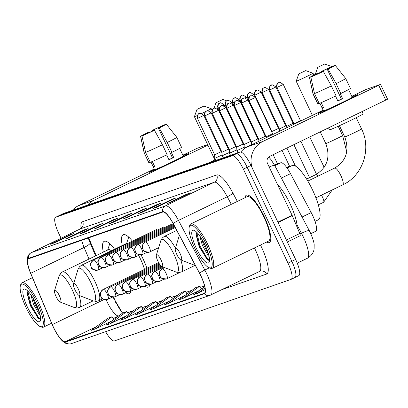 <?xml version="1.0" encoding="UTF-8"?>
<svg xmlns="http://www.w3.org/2000/svg" width="408" height="408" viewBox="0 0 408 408"><rect width="100%" height="100%" fill="white"/><g stroke="black" fill="none" stroke-linecap="round" stroke-linejoin="round"><path stroke-width="0.61" d="M114.587 249.237A29.039 7.415 -115.8 0 0 104.173 241.352A29.039 7.415 -115.8 0 0 103.336 252.108M146.926 268.245A29.039 7.415 -115.8 0 0 142.841 258.427A29.039 7.415 -115.8 0 0 141.091 254.903M132.452 241.194A29.039 7.415 -115.8 0 0 123.139 234.748A29.039 7.415 -115.8 0 0 122.298 245.499M274.421 164.98L280.775 162.766A16.437 4.197 64.2 0 1 290.527 173.66L311.192 212.583A16.437 4.197 64.2 0 1 312.477 215.138A16.437 4.197 64.2 0 1 315.649 231.321A16.437 4.197 64.2 0 1 315.537 231.372M113.648 297.151L113.97 297.916A21.915 5.6 -115.8 0 0 115.52 301.385A21.915 5.6 -115.8 0 0 120.554 310.452M88.73 237.839A21.915 5.6 -115.8 0 0 89.439 239.583L96.166 255.576M145.039 286.334A29.039 7.415 -115.8 0 0 148.446 287.018A29.039 7.415 -115.8 0 0 149.966 284.345M125.7 292.694A29.039 7.415 -115.8 0 0 129.484 293.622A29.039 7.415 -115.8 0 0 130.968 291.149M298.692 275.68A16.437 4.197 -115.8 0 0 298.804 275.635A16.437 4.197 -115.8 0 0 295.632 259.452L251.002 165.454A16.437 4.197 -115.8 0 0 239.965 152.006L63.352 213.532A16.437 4.197 -115.8 0 0 63.235 213.578A16.437 4.197 -115.8 0 0 63.128 213.639M298.804 275.635L294.994 277.481A16.437 4.197 -115.8 0 1 294.877 277.527A16.437 4.197 -115.8 0 0 294.994 277.481A16.437 4.197 -115.8 0 0 291.817 261.298L247.187 167.3A16.437 4.197 -115.8 0 0 236.15 153.852L59.537 215.378A16.437 4.197 -115.8 0 0 59.42 215.429A16.437 4.197 -115.8 0 0 59.313 215.485M264.226 216.658A26.296 6.717 -115.8 0 0 246.381 195.213A26.296 6.717 -115.8 0 0 244.994 197.707A26.296 6.717 -115.8 0 1 246.381 195.213A26.296 6.717 -115.8 0 1 264.226 216.658A26.296 6.717 -115.8 0 1 269.3 242.551A26.296 6.717 -115.8 0 0 264.226 216.658M200.884 276.022A17.534 4.478 64.2 0 1 204.27 293.286A17.534 4.478 64.2 0 1 204.148 293.337L65.306 341.705A17.534 4.478 64.2 0 1 52.29 324.59L30.722 273.294A17.534 4.478 64.2 0 1 28.58 258.805A17.534 4.478 64.2 0 1 28.703 258.754L162.761 212.048A17.534 4.478 64.2 0 1 173.165 223.671L199.517 273.299A17.534 4.478 64.2 0 1 200.884 276.022M200.991 275.986A17.972 4.59 -115.8 0 0 199.589 273.192L173.237 223.564A17.972 4.59 -115.8 0 0 162.573 211.655L28.514 258.356A17.972 4.59 -115.8 0 0 29.157 269.545A17.972 4.59 -115.8 0 0 30.585 273.263L52.153 324.554A17.972 4.59 -115.8 0 0 57.36 334.54A17.972 4.59 -115.8 0 0 65.494 342.103L204.337 293.735A17.972 4.59 -115.8 0 0 200.991 275.986M105.621 331.689A16.437 4.197 -115.8 0 0 114.449 340.904L291.062 279.373A16.437 4.197 -115.8 0 0 291.179 279.327L294.994 277.481A16.437 4.197 -115.8 0 0 291.817 261.298L247.187 167.3A16.437 4.197 -115.8 0 0 236.15 153.852L59.537 215.378A16.437 4.197 -115.8 0 0 59.42 215.429L63.235 213.578M266.48 242.087A26.296 6.717 -115.8 0 0 269.3 242.551A26.296 6.717 -115.8 0 1 266.48 242.087M291.179 279.327A16.437 4.197 -115.8 0 0 288.007 263.145L243.372 169.147A16.437 4.197 -115.8 0 0 232.336 155.698L55.723 217.224A16.437 4.197 -115.8 0 0 55.61 217.275A16.437 4.197 -115.8 0 0 58.783 233.458L61.042 238.216M79.713 234.044L98.787 224.808L102.775 223.421L83.706 232.652L79.713 234.044A4.381 4.238 70.8 0 1 80.152 233.861L83.921 232.55M65.086 239.139L84.155 229.908L88.148 228.516L69.074 237.752L65.086 239.139A4.381 4.238 70.8 0 1 65.525 238.96L69.289 237.645M50.459 244.234L69.528 235.003L73.517 233.616L54.448 242.847L50.459 244.234A4.381 4.238 70.8 0 1 50.893 244.055L54.662 242.745M123.604 218.754L142.673 209.523L146.661 208.131L127.592 217.362L123.604 218.754A4.381 4.238 70.8 0 1 124.042 218.571L127.806 217.26M138.23 213.659L157.304 204.423L161.293 203.036L142.224 212.267L138.23 213.659A4.381 4.238 70.8 0 1 138.669 213.476L142.433 212.165M152.862 208.559L171.931 199.328L175.919 197.936L156.851 207.172L152.862 208.559A4.381 4.238 70.8 0 1 153.296 208.381L157.065 207.07M167.489 203.464L186.558 194.234L190.551 192.841L171.477 202.077L167.489 203.464A4.381 4.238 70.8 0 1 167.928 203.286L171.691 201.97M94.345 228.949L113.414 219.713L117.402 218.326L98.333 227.557L94.345 228.949A4.381 4.238 70.8 0 1 94.784 228.766L98.547 227.455M108.972 223.849L128.046 214.618L132.034 213.226L112.965 222.462L108.972 223.849A4.381 4.238 70.8 0 1 109.41 223.671L113.179 222.355M124.578 318.735L141.301 306.515L137.307 307.907L120.59 320.122L124.578 318.735L141.081 310.743M109.951 323.83L126.669 311.615L122.681 313.002L105.958 325.217L109.951 323.83L126.449 315.838M95.319 328.925L112.042 316.71L108.049 318.102L91.331 330.317L95.319 328.925L111.823 320.938M168.468 303.445L185.186 291.225L181.198 292.618L164.475 304.832L168.468 303.445L184.967 295.453M183.095 298.345L199.813 286.13L195.825 287.523L179.107 299.737L183.095 298.345L199.599 290.358M204.734 286.605L193.734 294.642L197.722 293.25L205.229 289.619M139.21 313.635L155.927 301.42L151.939 302.812L135.216 315.027L139.21 313.635L155.708 305.648M153.836 308.54L170.559 296.325L166.566 297.712L149.848 309.932L153.836 308.54L170.34 300.548M128.046 214.618L128.255 215.057M113.414 219.713L113.623 220.157M186.558 194.234L186.767 194.672M171.931 199.328L172.14 199.767M157.304 204.423L157.514 204.867M142.673 209.523L142.882 209.962M69.528 235.003L69.737 235.441M84.155 229.908L84.364 230.347M98.787 224.808L98.996 225.252M170.559 296.325L172.446 299.013M185.186 291.225L187.073 293.913M199.813 286.13L201.705 288.818M197.722 293.25L205.005 287.931M155.927 301.42L157.814 304.108M141.301 306.515L143.188 309.203M126.669 311.615L128.556 314.303M112.042 316.71L113.929 319.398M356.918 94.855A21.915 0.627 154.6 0 1 357.632 94.727A21.915 0.627 154.6 0 1 340.175 103.678A21.915 0.627 154.6 0 1 318.775 113.322A21.915 0.627 154.6 0 1 318.087 113.506A21.915 0.627 154.6 0 1 323.309 110.512A21.915 0.627 154.6 0 0 318.051 113.49A21.915 0.627 154.6 0 0 318.775 113.322A21.915 0.627 154.6 0 0 340.665 103.443A21.915 0.627 154.6 0 0 357.643 94.692A21.915 0.627 154.6 0 0 356.918 94.855A21.915 0.627 154.6 0 0 352.012 96.885A21.915 0.627 154.6 0 1 356.918 94.855M252.266 168.116A21.915 21.18 -109.2 0 1 262.89 141.428L378.741 85.338L380.46 84.415L366.364 89.327L351.742 96.314M240.756 151.985A21.915 21.18 -109.2 0 1 247.462 146.804L323.141 110.16M387.508 99.256L269.938 156.269A5.477 5.294 70.8 0 0 267.52 163.526L292.082 215.251A2.739 0.699 64.2 0 1 292.276 215.684L299.768 233.509A2.739 0.699 64.2 0 1 300.104 235.768A2.739 0.699 64.2 0 1 300.084 235.778L287.324 241.954M335.208 65.326L345.719 78.525A18.08 0.52 154.6 0 1 345.724 78.525A18.08 0.52 154.6 0 1 336.11 83.614L328.119 69.105A14.244 0.408 154.6 0 0 335.208 65.326A14.244 0.408 154.6 0 0 335.172 65.316L332.24 66.739A10.96 0.316 154.6 0 1 327.303 69.386L341.399 99.073A10.96 0.316 -25.4 0 1 337.793 100.822M331.347 85.925L323.355 71.41L322.534 71.696A10.96 0.316 154.6 0 1 313.778 75.679L310.845 77.097L314.507 93.58L319.204 103.474A18.08 0.52 154.6 0 0 336.044 95.819L331.347 85.925A18.08 0.52 154.6 0 1 314.507 93.58M348.549 89.582L352.201 97.272A15.886 0.454 154.6 0 1 339.89 103.622A15.886 0.454 154.6 0 1 324.023 110.782A15.886 0.454 154.6 0 1 323.493 110.905L319.841 103.214M321.188 102.648L323.483 107.483A15.886 0.454 154.6 0 1 322.611 107.814A15.886 0.454 154.6 0 1 322.152 107.947L319.897 103.193M362.064 111.664L363.13 113.909A18.625 0.536 154.6 0 1 348.697 121.349A18.625 0.536 154.6 0 1 330.092 129.749A18.625 0.536 154.6 0 1 329.475 129.892L328.532 127.898M312.518 76.286L312.446 76.143A10.96 0.316 154.6 0 1 312.446 76.138L309.514 77.561L313.176 94.039L317.873 103.938L319.132 103.326M317.873 103.938A18.08 0.52 154.6 0 1 317.755 103.928L313.058 94.034A18.08 0.52 154.6 0 0 313.176 94.039M323.355 71.41A14.244 0.408 154.6 0 1 310.845 77.097M309.514 77.561A14.244 0.408 154.6 0 1 309.473 77.546A14.244 0.408 154.6 0 1 316.567 73.777L317.383 73.491L317.618 73.986M322.422 71.752L322.152 71.181L321.336 71.466L321.606 72.139M321.336 71.466A14.244 0.408 154.6 0 1 333.841 65.78L330.913 67.203L331.041 67.478M312.446 76.138A10.96 0.316 154.6 0 1 317.383 73.491M322.152 71.181A10.96 0.316 154.6 0 1 330.913 67.203M335.529 96.064L337.855 100.954A15.886 0.454 154.6 0 0 342.623 98.644L340.272 93.697L340.813 93.508L336.11 83.614M345.724 78.525L350.421 88.419A18.08 0.52 154.6 0 1 340.813 93.508M328.119 69.105L327.303 69.386M342.623 98.644L341.399 99.073M323.416 107.335L322.152 107.947M194.912 248.569A23.557 6.018 -115.8 0 0 209.1 267.725A23.557 6.018 -115.8 0 0 206.351 244.586A23.557 6.018 -115.8 0 0 189.302 226.822A23.557 6.018 -115.8 0 0 194.912 248.569M209.1 267.725L210.451 268.245A24.653 6.298 -115.8 0 0 212.328 268.306A24.653 6.298 -115.8 0 0 207.57 244.035A24.653 6.298 -115.8 0 0 190.842 223.926A24.653 6.298 -115.8 0 0 189.725 225.44L189.302 226.822M212.328 268.306L268.586 241.072A24.653 6.298 -115.8 0 0 263.828 216.796A24.653 6.298 -115.8 0 0 247.1 196.692L190.842 223.926M297.08 227.113A27.392 6.997 -115.8 0 0 290.236 204.097A27.392 6.997 -115.8 0 0 277.501 184.549M209.131 256.617L208.289 255.816L202.337 245.3L199.762 235.936M208.493 254.036L203.531 244.724L201.532 238.614M205.02 245.05A18.08 4.621 -115.8 0 0 194.121 230.347A18.08 4.621 -115.8 0 0 196.243 248.11A18.08 4.621 -115.8 0 0 209.324 261.752A18.08 4.621 -115.8 0 0 205.02 245.05M196.799 232.325L196.115 234.824L199.211 246.758L207.504 259.85L209.35 260.488M209.452 260.437L207.539 258.983L200.129 246.274L196.743 232.387M207.733 260.018L206.948 259.274L199.532 246.565L196.161 234.034M207.391 250.675L203.25 241.572M324.559 64.056L317.755 67.315L324.559 64.056M176.873 254.597A6.574 1.678 -115.8 0 0 180.831 259.942A6.574 1.678 -115.8 0 0 180.066 253.485A6.574 1.678 -115.8 0 0 175.307 248.528A6.574 1.678 -115.8 0 0 176.873 254.597M315.037 221.401L318.413 219.764A30.131 7.696 -115.8 0 0 312.599 190.092A30.131 7.696 -115.8 0 0 292.154 165.52L287.064 167.984M321.504 71.884A9.313 0.265 154.6 0 1 317.49 73.71M305.592 70.661L298.794 73.919L305.592 70.661M313.905 75.097L313.018 73.231A9.313 0.265 154.6 0 1 313.018 73.231A9.313 0.265 154.6 0 1 305.806 76.949A9.313 0.265 154.6 0 1 296.499 81.151A9.313 0.265 154.6 0 1 296.193 81.223A9.313 0.265 154.6 0 1 296.193 81.212L298.794 73.919M157.906 261.207A6.574 1.678 -115.8 0 0 161.869 266.551A6.574 1.678 -115.8 0 0 161.099 260.095A6.574 1.678 -115.8 0 0 156.341 255.133A6.574 1.678 -115.8 0 0 157.906 261.207M222.768 99.516L215.965 102.775L222.768 99.516M75.082 290.057A6.574 1.678 -115.8 0 0 79.04 295.402A6.574 1.678 -115.8 0 0 78.27 288.946A6.574 1.678 -115.8 0 0 73.511 283.988A6.574 1.678 -115.8 0 0 75.082 290.057M144.483 269.428A19.722 5.039 -115.8 0 0 140.581 259.213A19.722 5.039 -115.8 0 0 138.628 255.377M128.5 243.107A19.722 5.039 -115.8 0 0 127.199 243.127L81.498 265.256L79.438 266.832L78.004 269.443A18.12 4.631 -115.8 0 1 91.122 283.106A18.12 4.631 -115.8 0 1 93.238 300.9L79.04 295.402M225.037 104.81A9.313 0.265 154.6 0 1 224.405 105.116M217.964 108.156A9.313 0.265 154.6 0 1 216.918 108.625M203.801 106.126L197.003 109.38L203.801 106.126M197.319 115.515A9.313 0.265 154.6 0 1 194.708 116.612A9.313 0.265 154.6 0 1 194.402 116.683A9.313 0.265 154.6 0 1 194.402 116.673L197.003 109.38M56.115 296.667A6.574 1.678 -115.8 0 0 60.073 302.012A6.574 1.678 -115.8 0 0 59.308 295.555A6.574 1.678 -115.8 0 0 54.55 290.598A6.574 1.678 -115.8 0 0 56.115 296.667M111.379 250.787A19.722 5.039 -115.8 0 0 108.232 249.737L62.531 271.861L60.471 273.442L59.043 276.053A18.12 4.631 -115.8 0 1 72.155 289.716A18.12 4.631 -115.8 0 1 74.271 307.51L60.073 302.012M212.043 110.41L211.227 108.691A9.313 0.265 154.6 0 1 211.227 108.691A9.313 0.265 154.6 0 1 207.06 110.93M205.77 111.562A9.313 0.265 154.6 0 1 201.634 113.541M276.961 87.465L283.28 84.441C280.383 82.35 278.919 81.738 278.888 82.605A3.56 3.442 -109.2 0 0 278.536 82.753A3.56 3.442 70.8 0 0 276.961 87.465L294.086 123.808L300.517 120.748L300.783 120.987M269.596 90.035L275.91 87.006C273.013 84.915 271.55 84.303 271.524 85.17A3.56 3.442 -109.2 0 0 271.167 85.318A3.56 3.442 70.8 0 0 269.596 90.035L286.717 126.373L293.153 123.318L294.107 124.175M262.227 92.601L268.546 89.571C265.644 87.48 264.185 86.868 264.155 87.735A3.56 3.442 -109.2 0 0 263.798 87.883A3.56 3.442 70.8 0 0 262.227 92.601L279.353 128.938L285.784 125.883L286.737 126.74M254.857 95.166L261.176 92.137C258.279 90.051 256.816 89.439 256.785 90.306A3.56 3.442 -109.2 0 0 256.433 90.448A3.56 3.442 70.8 0 0 254.857 95.166L271.983 131.504L278.419 128.449L279.368 129.305M252.481 95.431L253.807 94.707C250.91 92.616 249.446 92.004 249.421 92.871A3.56 3.442 -109.2 0 0 249.064 93.019A3.56 3.442 70.8 0 0 247.493 97.731L264.848 134.002M245.111 97.997L246.442 97.272C243.54 95.181 242.082 94.569 242.051 95.436A3.56 3.442 -109.2 0 0 241.694 95.584A3.56 3.442 70.8 0 0 240.123 100.302L257.479 136.568M237.742 100.562L239.073 99.838C236.176 97.747 234.712 97.135 234.682 98.002A3.56 3.442 -109.2 0 0 234.33 98.149A3.56 3.442 70.8 0 0 232.759 102.867L250.114 139.138M230.377 103.127L231.703 102.408C228.806 100.317 227.343 99.705 227.317 100.572A3.56 3.442 -109.2 0 0 226.96 100.72A3.56 3.442 70.8 0 0 225.389 105.432L242.745 141.704M223.008 105.698L224.339 104.973C221.437 102.882 219.978 102.27 219.948 103.137A3.56 3.442 -109.2 0 0 219.591 103.285A3.56 3.442 70.8 0 0 218.02 108.003L235.375 144.269M249.059 100.475L255.377 97.446C252.476 95.36 251.017 94.748 250.986 95.615A3.56 3.442 -109.2 0 0 250.634 95.758A3.56 3.442 70.8 0 0 249.059 100.475L266.184 136.813L272.615 133.758L273.243 134.324M241.694 103.04L248.008 100.016C245.111 97.925 243.647 97.313 243.622 98.18A3.56 3.442 -109.2 0 0 243.265 98.328A3.56 3.442 70.8 0 0 241.694 103.04L258.815 139.383L265.251 136.323L266.2 137.18M234.325 105.611L240.638 102.581C237.742 100.49 236.278 99.878 236.252 100.745A3.56 3.442 -109.2 0 0 235.895 100.893A3.56 3.442 70.8 0 0 234.325 105.611L251.45 141.948L257.882 138.893L258.835 139.75M244.489 148.568L244.254 148.068L251.583 144.713M226.955 108.176L233.274 105.147C230.377 103.056 228.914 102.444 228.883 103.311A3.56 3.442 -109.2 0 0 228.531 103.459A3.56 3.442 70.8 0 0 226.955 108.176L244.081 144.514L250.512 141.459L251.466 142.316M237.879 152.73L236.885 150.639L244.214 147.278M219.591 110.741L225.904 107.717C223.008 105.626 221.544 105.014 221.519 105.881A3.56 3.442 -109.2 0 0 221.161 106.029A3.56 3.442 70.8 0 0 219.591 110.741L236.711 147.084L243.148 144.024L244.096 144.881M230.51 155.3L229.515 153.204L236.844 149.843M212.221 113.312L218.535 110.282C215.638 108.191 214.174 107.579 214.149 108.446A3.56 3.442 -109.2 0 0 213.792 108.594A3.56 3.442 70.8 0 0 212.221 113.312L229.347 149.649L235.778 146.594L236.732 147.451M223.145 157.865L222.151 155.769L229.48 152.414M204.852 115.877L211.171 112.848C208.274 110.757 206.81 110.145 206.779 111.012A3.56 3.442 -109.2 0 0 206.428 111.16A3.56 3.442 70.8 0 0 204.852 115.877L221.977 152.215L228.409 149.16L229.362 150.016M215.776 160.431L214.781 158.34L222.11 154.979M197.487 118.442L203.801 115.413C200.904 113.327 199.441 112.715 199.415 113.582A3.56 3.442 -109.2 0 0 199.058 113.725A3.56 3.442 70.8 0 0 197.487 118.442L214.608 154.78L221.044 151.725L221.993 152.582M188.017 153.699A21.915 0.627 154.6 0 1 188.736 153.571A21.915 0.627 154.6 0 1 171.278 162.517A21.915 0.627 154.6 0 1 149.879 172.166A21.915 0.627 154.6 0 1 149.19 172.349A21.915 0.627 154.6 0 1 154.408 169.356A21.915 0.627 154.6 0 0 149.149 172.329A21.915 0.627 154.6 0 0 149.879 172.166A21.915 0.627 154.6 0 0 171.768 162.282A21.915 0.627 154.6 0 0 188.746 153.53A21.915 0.627 154.6 0 0 188.017 153.699A21.915 0.627 154.6 0 0 183.115 155.723A21.915 0.627 154.6 0 1 188.017 153.699M87.608 205.081A21.915 21.18 -109.2 0 1 93.993 200.267L207.901 145.115M72.18 210.457A21.915 21.18 -109.2 0 1 78.566 205.642L154.244 169.004M182.845 155.157L197.467 148.165L207.662 144.616M214.95 159.956L209.35 162.67M166.311 124.17L176.822 137.363A18.08 0.52 154.6 0 1 167.214 142.453L159.222 127.944A14.244 0.408 154.6 0 0 166.311 124.17A14.244 0.408 154.6 0 0 166.275 124.159L163.343 125.577A10.96 0.316 154.6 0 1 158.401 128.229L172.497 157.911A10.96 0.316 -25.4 0 1 168.892 159.666M162.445 144.764L154.454 130.254L153.637 130.535A10.96 0.316 154.6 0 1 144.876 134.518L141.943 135.935L145.605 152.419L150.302 162.313A18.08 0.52 154.6 0 0 167.142 154.657L162.445 144.764A18.08 0.52 154.6 0 1 145.605 152.419M179.648 148.425L183.299 156.116A15.886 0.454 154.6 0 1 170.993 162.46A15.886 0.454 154.6 0 1 155.122 169.626A15.886 0.454 154.6 0 1 154.596 169.743L150.945 162.053M152.286 161.486L154.586 166.326A15.886 0.454 154.6 0 1 153.714 166.658A15.886 0.454 154.6 0 1 153.255 166.785L150.996 162.032M143.616 135.13L140.617 136.399L144.274 152.883L148.971 162.777L150.236 162.165M148.971 162.777A18.08 0.52 154.6 0 1 148.859 162.772L144.162 152.878A18.08 0.52 154.6 0 1 144.157 152.873A18.08 0.52 154.6 0 0 144.274 152.883M154.454 130.254A14.244 0.408 154.6 0 1 141.943 135.935M140.617 136.399A14.244 0.408 154.6 0 1 140.576 136.389A14.244 0.408 154.6 0 1 147.665 132.615L148.486 132.33L148.721 132.824M153.52 130.591L153.255 130.024L152.434 130.31L152.704 130.978M152.434 130.31A14.244 0.408 154.6 0 1 164.944 124.624L162.012 126.041L162.144 126.317M143.545 134.982A10.96 0.316 154.6 0 1 148.486 132.33M153.255 130.024A10.96 0.316 154.6 0 1 162.012 126.041M166.632 154.902L168.953 159.793A15.886 0.454 154.6 0 0 173.721 157.483L171.37 152.536L171.911 152.347L167.214 142.453M176.822 137.363L181.519 147.262A18.08 0.52 154.6 0 1 171.911 152.347M159.222 127.944L158.401 128.229M173.721 157.483L172.497 157.911M154.515 166.178L153.255 166.785M26.015 307.413A23.557 6.018 -115.8 0 0 40.203 326.563A23.557 6.018 -115.8 0 0 37.449 303.43A23.557 6.018 -115.8 0 0 20.4 285.661A23.557 6.018 -115.8 0 0 26.015 307.413M40.203 326.563L41.55 327.083A24.653 6.298 -115.8 0 0 43.432 327.15A24.653 6.298 -115.8 0 0 38.668 302.874A24.653 6.298 -115.8 0 0 21.94 282.77A24.653 6.298 -115.8 0 0 20.828 284.279L20.4 285.661M40.234 315.455L39.392 314.66L33.436 304.144L30.86 294.775M39.591 312.875L34.629 303.567L32.635 297.452M36.123 303.889A18.08 4.621 -115.8 0 0 25.22 289.19A18.08 4.621 -115.8 0 0 27.346 306.949A18.08 4.621 -115.8 0 0 40.428 320.591A18.08 4.621 -115.8 0 0 36.123 303.889M27.897 291.169L27.214 293.668L30.309 305.597L38.607 318.689L40.448 319.326M40.555 319.28L38.643 317.827L31.227 305.113L27.846 291.225M38.837 318.857L38.046 318.113L30.631 305.403L27.26 292.878M38.49 309.519L34.348 300.416M302.053 217.01L311.192 212.583M281.387 178.087L290.527 173.66M274.788 165.663L280.775 162.766M307.265 258.305A21.915 5.6 -115.8 0 0 307.418 258.238A21.915 5.6 -115.8 0 0 303.19 236.66A21.915 5.6 -115.8 0 0 301.476 233.254L299.957 233.988M251.002 165.454L243.372 169.147M239.965 152.006L232.336 155.698M295.632 259.452L288.007 263.145M63.352 213.532L55.723 217.224M268.78 157.039L271.06 159.706L274.732 165.551L309.351 230.744A10.96 1.53 152 0 0 301.476 233.254L296.968 224.767M274.732 165.551A10.96 1.53 152 0 0 269.168 166.994M115.694 302.558A7.125 1.397 -22.8 0 0 116.051 302.476M106.116 299.732A17.534 4.478 -115.8 0 0 106.927 301.507A17.534 4.478 -115.8 0 0 118.703 315.853L118.85 315.802M28.514 258.356A5.477 5.294 -109.2 0 1 31.401 252.578L165.459 205.877A21.915 5.6 64.2 0 1 178.464 220.402L204.816 270.03A21.915 5.6 64.2 0 1 206.524 273.436A21.915 5.6 64.2 0 1 210.757 295.015A21.915 5.6 64.2 0 1 210.605 295.081A5.477 5.294 -109.2 0 1 204.337 293.735M259.422 271.442A21.915 5.6 -115.8 0 0 259.575 271.376A21.915 5.6 -115.8 0 0 255.347 249.798A21.915 5.6 -115.8 0 0 254.429 247.926M199.589 273.192A5.477 0.765 152 0 1 204.816 270.03L209.365 267.827M173.237 223.564A5.477 0.765 152 0 1 178.464 220.402L227.281 196.763A21.915 5.6 -115.8 0 0 214.276 182.238L165.459 205.877A5.477 5.294 70.8 0 0 162.573 211.655M29.157 269.545C25.974 260.763 26.668 255.127 31.248 252.644A21.915 5.6 64.2 0 1 31.401 252.578L80.218 228.939A21.915 5.6 -115.8 0 0 80.065 229.005A21.915 5.6 -115.8 0 0 79.922 229.087M65.494 342.103A5.477 5.294 70.8 0 0 71.211 343.674L210.059 295.305L259.973 271.213A5.477 5.294 70.8 0 0 259.661 271.335M260.457 245.004A27.392 6.997 64.2 0 1 266.541 274.079L221.809 289.665M81.029 228.327A27.392 6.997 64.2 0 1 82.635 221.687L216.699 174.981A27.392 6.997 64.2 0 1 232.953 193.142L237.344 201.414M231.305 204.337L227.281 196.763A5.477 0.765 -28 0 0 232.953 193.142M216.699 174.981A5.477 5.294 70.8 0 1 214.276 182.238L80.218 228.939A5.477 5.294 70.8 0 0 82.635 221.687M266.541 274.079A5.477 5.294 70.8 0 0 259.973 271.213M81.671 240.297A17.534 4.478 -115.8 0 0 84.119 247.442L89 259.049M30.722 273.294L84.119 247.442A9.863 1.933 -22.8 0 0 90.117 242.893L95.574 255.867M52.29 324.59L104.117 299.492M65.306 341.705L96.242 326.726M113.281 318.48L118.703 315.853A9.863 9.532 70.8 0 1 118.917 315.751M127.495 312.788L133.477 310.707M142.127 307.693L148.104 305.612M156.754 302.598L162.736 300.512M171.386 297.498L177.363 295.418M186.012 292.403L191.995 290.323M200.639 287.309L204.576 285.937M247.462 146.804L262.89 141.428M277.904 222.115L292.082 215.251M385.79 100.179L378.741 85.338M292.276 215.684L278.108 222.544M286.39 239.986L299.768 233.509M307.816 181.07L334.601 168.101A9.313 2.382 64.2 0 1 334.662 168.076A9.313 2.382 64.2 0 1 340.92 175.695A9.313 2.382 64.2 0 1 342.715 184.865A9.313 2.382 64.2 0 1 342.649 184.895M334.601 168.101C346.249 161.048 349.63 150.664 344.755 136.945A9.313 0.265 -25.4 0 0 345.066 136.874A9.313 0.265 -25.4 0 0 354.368 132.677A9.313 0.265 -25.4 0 0 361.58 128.959L356.225 117.672M180.831 259.942L195.029 265.44A18.12 4.631 -115.8 0 0 195.406 265.557M306.607 179.076L315.634 174.706C327.282 167.652 330.669 157.269 325.788 143.555A9.313 0.265 -25.4 0 0 326.099 143.483A9.313 0.265 -25.4 0 0 335.401 139.281A9.313 0.265 -25.4 0 0 342.618 135.563L338.201 126.261M315.634 174.706A9.313 2.382 64.2 0 1 315.7 174.68A9.313 2.382 64.2 0 1 318.056 176.108M161.869 266.551L176.062 272.044A18.12 4.631 -115.8 0 0 173.946 254.25A18.12 4.631 -115.8 0 0 160.834 240.587L162.267 237.976L164.327 236.4A19.722 5.039 -115.8 0 1 175.44 248.084M194.937 265.404L181.514 271.906A19.722 5.039 -115.8 0 0 180.744 259.906M102.704 298.814L98.685 300.757A19.722 5.039 -115.8 0 0 94.88 281.341A19.722 5.039 -115.8 0 0 81.498 265.256M93.146 300.864L79.723 307.367A19.722 5.039 -115.8 0 0 78.953 295.366M73.649 283.55A19.722 5.039 -115.8 0 0 62.531 271.861M179.974 272.422L166.5 278.904A5.477 5.294 -109.2 0 0 167.045 278.679A5.477 1.397 -115.8 0 0 167.086 278.664A5.477 1.397 -115.8 0 0 166.025 273.268A5.477 1.397 -115.8 0 0 162.348 268.785A5.477 5.294 70.8 0 0 159.931 276.038A5.477 5.294 -109.2 0 0 166.5 278.904C157.386 278.531 161.15 276.043 159.584 275.696C160.14 273.901 156.682 273.839 162.308 268.801A5.477 1.397 -115.8 0 0 162.267 268.826M276.843 87.496C277.078 83.89 277.562 82.35 278.292 82.875L278.888 82.605A3.56 3.442 -109.2 0 1 278.924 82.589M323.488 202.307A4.932 1.26 -115.8 0 0 323.605 202.271A4.932 1.26 -115.8 0 0 322.651 197.421A4.932 1.26 -115.8 0 0 321.397 195.192M162.348 268.785A5.477 1.397 -115.8 0 0 162.308 268.801L164.694 267.643M163.985 279.164L159.13 281.474A5.477 5.294 -109.2 0 0 159.676 281.245A5.477 1.397 -115.8 0 0 159.717 281.229A5.477 1.397 -115.8 0 0 158.661 275.834A5.477 1.397 -115.8 0 0 154.979 271.351A5.477 5.294 70.8 0 0 152.561 278.608A5.477 5.294 -109.2 0 0 159.13 281.474C150.022 281.102 153.785 278.613 152.215 278.266C152.77 276.466 149.313 276.41 154.943 271.366A5.477 1.397 -115.8 0 0 154.902 271.391M269.479 90.061C269.708 86.455 270.193 84.915 270.922 85.445L271.524 85.17A3.56 3.442 -109.2 0 1 271.56 85.16M154.979 271.351A5.477 1.397 -115.8 0 0 154.943 271.366L163.547 267.199M156.616 281.729L151.766 284.039A5.477 5.294 -109.2 0 0 152.311 283.81A5.477 1.397 -115.8 0 0 152.347 283.795A5.477 1.397 -115.8 0 0 151.291 278.399A5.477 1.397 -115.8 0 0 147.614 273.916A5.477 5.294 70.8 0 0 145.192 281.173A5.477 5.294 -109.2 0 0 151.766 284.039C142.652 283.667 146.416 281.178 144.845 280.832C145.406 279.031 141.948 278.975 147.574 273.931A5.477 1.397 -115.8 0 0 147.533 273.957M262.109 92.626C262.344 89.021 262.823 87.48 263.553 88.011L264.155 87.735A3.56 3.442 -109.2 0 1 264.19 87.725M147.614 273.916A5.477 1.397 -115.8 0 0 147.574 273.931L162.399 266.755M149.246 284.294L144.396 286.605A5.477 5.294 -109.2 0 0 144.942 286.38A5.477 1.397 -115.8 0 0 144.983 286.365A5.477 1.397 -115.8 0 0 143.922 280.969A5.477 1.397 -115.8 0 0 140.245 276.486A5.477 5.294 70.8 0 0 137.828 283.739A5.477 5.294 -109.2 0 0 144.396 286.605C135.283 286.232 139.046 283.744 137.481 283.397C138.037 281.596 134.579 281.54 140.204 276.502A5.477 1.397 -115.8 0 0 140.163 276.522M254.74 95.192C254.975 91.586 255.459 90.051 256.188 90.576L256.785 90.306A3.56 3.442 -109.2 0 1 256.821 90.29M140.245 276.486A5.477 1.397 -115.8 0 0 140.204 276.502L161.369 266.256M141.882 286.865L137.027 289.17A5.477 5.294 -109.2 0 0 137.572 288.946A5.477 1.397 -115.8 0 0 137.613 288.93A5.477 1.397 -115.8 0 0 136.558 283.535A5.477 1.397 -115.8 0 0 132.875 279.052A5.477 5.294 70.8 0 0 130.458 286.304A5.477 5.294 -109.2 0 0 137.027 289.17C127.918 288.798 131.682 286.314 130.111 285.962C130.667 284.167 127.209 284.111 132.84 279.067A5.477 1.397 -115.8 0 0 132.799 279.092M247.493 97.731L249.201 96.997M247.376 97.762C247.605 94.156 248.089 92.616 248.819 93.141L249.421 92.871A3.56 3.442 -109.2 0 1 249.456 92.856M132.875 279.052A5.477 1.397 -115.8 0 0 132.84 279.067L160.67 265.593M134.512 289.43L129.662 291.74A5.477 5.294 -109.2 0 0 130.208 291.511A5.477 1.397 -115.8 0 0 130.244 291.496A5.477 1.397 -115.8 0 0 129.188 286.1A5.477 1.397 -115.8 0 0 125.511 281.617A5.477 5.294 70.8 0 0 123.088 288.874A5.477 5.294 -109.2 0 0 129.662 291.74C120.549 291.368 124.312 288.879 122.747 288.533C123.303 286.732 119.845 286.676 125.47 281.632A5.477 1.397 -115.8 0 0 125.429 281.658M240.123 100.302L241.832 99.562M240.006 100.327C240.241 96.722 240.72 95.181 241.454 95.712L242.051 95.436A3.56 3.442 -109.2 0 1 242.087 95.426M125.511 281.617A5.477 1.397 -115.8 0 0 125.47 281.632L160.084 264.879M127.143 291.995L122.293 294.306A5.477 5.294 -109.2 0 0 122.839 294.076A5.477 1.397 -115.8 0 0 122.879 294.061A5.477 1.397 -115.8 0 0 121.819 288.67A5.477 1.397 -115.8 0 0 118.142 284.182A5.477 5.294 70.8 0 0 115.724 291.44A5.477 5.294 -109.2 0 0 122.293 294.306C113.179 293.933 116.948 291.445 115.377 291.098C115.933 289.298 112.475 289.241 118.101 284.203A5.477 1.397 -115.8 0 0 118.06 284.223M232.759 102.867L234.462 102.127M232.636 102.892C232.871 99.287 233.356 97.752 234.085 98.277L234.682 98.002A3.56 3.442 -109.2 0 1 234.717 97.991M118.142 284.182A5.477 1.397 -115.8 0 0 118.101 284.203L159.554 264.134M119.779 294.566L114.923 296.871A5.477 5.294 -109.2 0 0 115.469 296.647A5.477 1.397 -115.8 0 0 115.51 296.631A5.477 1.397 -115.8 0 0 114.454 291.236A5.477 1.397 -115.8 0 0 110.772 286.753A5.477 5.294 70.8 0 0 108.355 294.005A5.477 5.294 -109.2 0 0 114.923 296.871C105.815 296.499 109.579 294.01 108.008 293.663C108.564 291.868 105.106 291.807 110.736 286.768A5.477 1.397 -115.8 0 0 110.696 286.788M225.389 105.432L227.098 104.698M225.272 105.463C225.507 101.857 225.986 100.317 226.715 100.842L227.317 100.572A3.56 3.442 -109.2 0 1 227.353 100.557M110.772 286.753A5.477 1.397 -115.8 0 0 110.736 286.768L159.069 263.369M112.409 297.131L107.559 299.436A5.477 5.294 -109.2 0 0 108.105 299.212A5.477 1.397 -115.8 0 0 108.14 299.197A5.477 1.397 -115.8 0 0 107.085 293.801A5.477 1.397 -115.8 0 0 103.408 289.318A5.477 5.294 70.8 0 0 100.985 296.575A5.477 5.294 -109.2 0 0 107.559 299.436C98.445 299.069 102.209 296.58 100.643 296.233C101.199 294.433 97.742 294.377 103.367 289.333A5.477 1.397 -115.8 0 0 103.326 289.359M218.02 108.003L219.728 107.263M217.903 108.028C218.137 104.422 218.617 102.882 219.351 103.413L219.948 103.137A3.56 3.442 -109.2 0 1 219.983 103.127M103.408 289.318A5.477 1.397 -115.8 0 0 103.367 289.333L158.615 262.584M248.941 100.501C249.176 96.895 249.655 95.36 250.39 95.885L250.986 95.615A3.56 3.442 -109.2 0 1 251.022 95.599M158.641 247.692L149.471 252.088A5.477 5.294 -109.2 0 0 150.022 251.864A5.477 1.397 -115.8 0 0 150.057 251.848A5.477 1.397 -115.8 0 0 149.002 246.452A5.477 1.397 -115.8 0 0 145.319 241.97A5.477 5.294 70.8 0 0 142.902 249.222A5.477 5.294 -109.2 0 0 149.471 252.088C140.362 251.716 144.126 249.227 142.555 248.88C143.111 247.085 139.658 247.024 145.284 241.985A5.477 1.397 -115.8 0 0 145.243 242.005M286.763 167.566L289.502 166.117L289.751 166.683M145.319 241.97A5.477 1.397 -115.8 0 0 145.284 241.985L175.2 227.501M241.572 103.071C241.806 99.465 242.291 97.925 243.02 98.45L243.622 98.18A3.56 3.442 -109.2 0 1 243.653 98.165M146.956 252.348L142.106 254.653A5.477 5.294 -109.2 0 0 142.652 254.429A5.477 1.397 -115.8 0 0 142.688 254.414A5.477 1.397 -115.8 0 0 141.632 249.018A5.477 1.397 -115.8 0 0 137.955 244.535A5.477 5.294 70.8 0 0 135.532 251.792A5.477 5.294 -109.2 0 0 142.106 254.653C132.993 254.286 136.756 251.797 135.191 251.45C135.747 249.65 132.289 249.594 137.914 244.55A5.477 1.397 -115.8 0 0 137.873 244.576M137.955 244.535A5.477 1.397 -115.8 0 0 137.914 244.55L174.777 226.705M234.207 105.636C234.442 102.031 234.921 100.49 235.651 101.021L236.252 100.745A3.56 3.442 -109.2 0 1 236.288 100.735M139.587 254.913L134.737 257.224A5.477 5.294 -109.2 0 0 135.283 256.994A5.477 1.397 -115.8 0 0 135.323 256.979A5.477 1.397 -115.8 0 0 134.263 251.583A5.477 1.397 -115.8 0 0 130.585 247.1A5.477 5.294 70.8 0 0 128.168 254.357A5.477 5.294 -109.2 0 0 134.737 257.224C125.623 256.851 129.392 254.363 127.821 254.016C128.377 252.215 124.919 252.159 130.545 247.115A5.477 1.397 -115.8 0 0 130.504 247.141M130.585 247.1A5.477 1.397 -115.8 0 0 130.545 247.115L174.354 225.91M226.838 108.202C227.072 104.596 227.552 103.061 228.286 103.586L228.883 103.311A3.56 3.442 -109.2 0 1 228.919 103.301M132.223 257.479L127.367 259.789A5.477 5.294 -109.2 0 0 127.918 259.565A5.477 1.397 -115.8 0 0 127.954 259.544A5.477 1.397 -115.8 0 0 126.898 254.153A5.477 1.397 -115.8 0 0 123.216 249.671A5.477 5.294 70.8 0 0 120.799 256.923A5.477 5.294 -109.2 0 0 127.367 259.789C118.259 259.417 122.023 256.928 120.452 256.581C121.013 254.781 117.555 254.725 123.18 249.686A5.477 1.397 -115.8 0 0 123.139 249.706M123.216 249.671A5.477 1.397 -115.8 0 0 123.18 249.686L173.93 225.114M219.473 110.772C219.703 107.166 220.187 105.626 220.917 106.151L221.519 105.881A3.56 3.442 -109.2 0 1 221.549 105.866M124.853 260.049L120.003 262.354A5.477 5.294 -109.2 0 0 120.549 262.13A5.477 1.397 -115.8 0 0 120.584 262.115A5.477 1.397 -115.8 0 0 119.529 256.719A5.477 1.397 -115.8 0 0 115.852 252.236A5.477 5.294 70.8 0 0 113.429 259.488A5.477 5.294 -109.2 0 0 120.003 262.354C110.889 261.982 114.653 259.493 113.087 259.146C113.643 257.351 110.186 257.29 115.811 252.251A5.477 1.397 -115.8 0 0 115.77 252.277M115.852 252.236A5.477 1.397 -115.8 0 0 115.811 252.251L173.507 224.318M212.104 113.337C212.339 109.732 212.818 108.191 213.547 108.722L214.149 108.446A3.56 3.442 -109.2 0 1 214.185 108.436M117.484 262.614L112.633 264.925A5.477 5.294 -109.2 0 0 113.179 264.695A5.477 1.397 -115.8 0 0 113.22 264.68A5.477 1.397 -115.8 0 0 112.159 259.284A5.477 1.397 -115.8 0 0 108.482 254.801A5.477 5.294 70.8 0 0 106.065 262.058A5.477 5.294 -109.2 0 0 112.633 264.925C103.52 264.552 107.289 262.064 105.718 261.717C106.274 259.916 102.816 259.86 108.446 254.816A5.477 1.397 -115.8 0 0 108.401 254.842M108.482 254.801A5.477 1.397 -115.8 0 0 108.446 254.816L171.375 224.349M204.734 115.903C204.969 112.297 205.448 110.757 206.183 111.287L206.779 111.012A3.56 3.442 -109.2 0 1 206.815 111.002M110.119 265.18L105.264 267.49A5.477 5.294 -109.2 0 0 105.815 267.26A5.477 1.397 -115.8 0 0 105.851 267.245A5.477 1.397 -115.8 0 0 104.795 261.854A5.477 1.397 -115.8 0 0 101.113 257.366A5.477 5.294 70.8 0 0 98.695 264.624A5.477 5.294 -109.2 0 0 105.264 267.49C96.155 267.118 99.919 264.629 98.348 264.282C98.909 262.482 95.452 262.426 101.077 257.387A5.477 1.397 -115.8 0 0 101.036 257.407M101.113 257.366A5.477 1.397 -115.8 0 0 101.077 257.387L164.006 226.914M197.37 118.468C197.6 114.862 198.084 113.327 198.813 113.852L199.415 113.582A3.56 3.442 -109.2 0 1 199.446 113.567M102.75 267.75L97.9 270.055A5.477 5.294 -109.2 0 0 98.445 269.831A5.477 1.397 -115.8 0 0 98.481 269.815A5.477 1.397 -115.8 0 0 97.425 264.42A5.477 1.397 -115.8 0 0 93.748 259.937A5.477 5.294 70.8 0 0 91.331 267.189A5.477 5.294 -109.2 0 0 97.9 270.055C88.786 269.683 92.55 267.194 90.984 266.847C91.54 265.052 88.082 264.991 93.707 259.952A5.477 1.397 -115.8 0 0 93.667 259.973M93.748 259.937A5.477 1.397 -115.8 0 0 93.707 259.952L156.641 229.48M78.566 205.642L93.993 200.267M310.794 233.677L315.649 231.321M309.351 230.744L310.427 232.886C313.018 238.955 314.262 243.056 314.16 245.177L314.109 248.579C314.053 249.721 313.446 254.776 307.418 258.238L297.254 263.16M122.568 313.084L113.006 297.177M57.36 334.54C62.093 342.128 66.708 345.173 71.211 343.674M55.61 217.275L59.42 215.429M31.248 252.644L80.065 229.005L81.677 227.368L81.605 227.96M88.24 238.012L90.117 242.893M127.459 312.737L133.645 310.58M142.086 307.642L148.277 305.485M156.718 302.542L162.904 300.39M171.345 297.447L177.536 295.29M185.977 292.352L192.163 290.195M200.603 287.257L204.561 285.875M380.552 84.395L387.6 99.236M300.104 235.768L287.329 241.959M309.473 77.546L313.058 94.034M315.93 197.834L342.715 184.865C362.773 175.782 371.724 148.986 361.58 128.959M317.755 67.315L315.216 74.445M344.755 136.945L339.415 125.705M195.417 265.577L195.029 265.44M175.307 248.528L179.372 235.36M324.681 64.025L331.913 66.596M346.744 151.852L342.618 135.563M325.788 143.555L320.26 131.906M312.406 115.362L296.193 81.223M181.514 271.906L179 272.544L176.062 272.044M176.735 230.393L164.327 236.4M156.341 255.133L160.834 240.587M305.72 70.63L313.012 73.226M215.965 102.775L213.909 108.538M98.685 300.757L96.171 301.4L93.238 300.9M126.613 243.413L128.719 237.109M73.511 283.988L78.004 269.443M222.89 99.486L226.715 100.847M215.261 160.609L194.402 116.683M79.723 307.367L77.209 308.004L74.271 307.51M107.651 250.017L109.752 243.719M54.55 290.598L59.043 276.053M203.929 106.095L211.222 108.686M332.219 189.95L323.605 202.271L318.317 204.831M316.526 174.252L300.875 141.29M294.086 123.803L294.107 124.221M324.156 167.326L309.749 136.996M283.28 84.441L300.523 120.753M309.555 177.653L293.893 144.672M286.717 126.373L286.788 127.765M275.91 87.006L293.153 123.318M295.484 166.107L286.911 148.053M279.353 128.938L279.465 131.31M268.546 89.571L285.784 125.883M271.983 131.504L272.034 132.529M261.176 92.137L278.419 128.449M264.614 134.074L264.665 135.094M271.514 131.432L272.003 131.871M253.807 94.707L254.607 96.39M257.249 136.639L257.295 137.659M264.144 134.002L264.634 134.441M246.442 97.272L247.238 98.955M249.88 139.204L249.931 140.23M256.78 136.568L257.264 137.006M239.073 99.838L239.873 101.526M242.51 141.77L242.561 142.795M249.41 139.133L249.9 139.572M231.703 102.408L232.504 104.091M235.146 144.34L235.197 145.36M242.041 141.698L242.531 142.142M224.339 104.973L225.134 106.656M277.527 163.894L273.166 154.709M266.184 136.813L266.225 137.72M289.502 166.117L282.04 150.409M255.377 97.446L272.615 133.758M258.815 139.383L258.907 141.26M248.008 100.016L265.251 136.328M251.45 141.948L251.588 144.804M240.638 102.581L257.882 138.893M244.081 144.514L244.254 148.068M233.274 105.147L250.512 141.459M236.711 147.079L236.885 150.634M225.904 107.717L243.148 144.029M229.347 149.649L229.515 153.204M218.535 110.282L235.778 146.594M221.977 152.215L222.151 155.769M211.171 112.848L228.414 149.16M214.608 154.78L214.781 158.335M203.801 115.413L221.044 151.725M140.576 136.389L144.157 152.873M51.581 323.202L43.432 327.15M32.446 277.685L21.94 282.77"/></g></svg>
